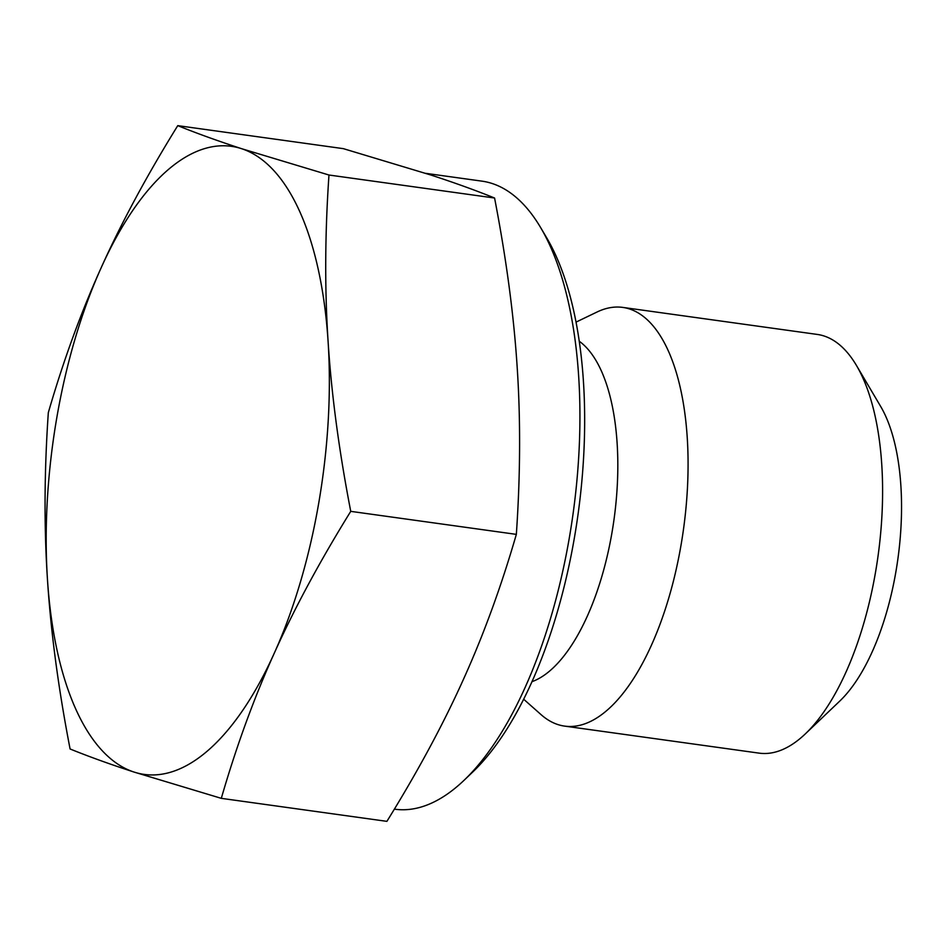 <?xml version="1.0" encoding="UTF-8"?>
<svg xmlns="http://www.w3.org/2000/svg" width="947" height="947" viewBox="0 0 947 947"><rect width="100%" height="100%" fill="white"/><g stroke="black" fill="none" stroke-linecap="round" stroke-linejoin="round"><path stroke-width="1.42" d="M221.302 798.345L133.941 772.03A317.044 135.989 -82.1 0 0 274.263 653.217C254.021 697.998 236.371 746.378 221.302 798.345L386.897 821.357C417.734 771.568 443.232 724.289 463.379 679.496C483.633 634.715 501.283 586.335 516.34 534.368C520.365 475.844 520.661 420.326 517.216 367.827C513.866 315.339 506.314 258.744 494.571 198.018C475.654 190.359 454.371 182.676 430.719 174.97L343.359 148.655L177.764 125.643C196.68 133.302 217.964 140.985 241.603 148.691L328.976 175.017C324.951 233.542 324.655 289.06 328.1 341.547C331.45 394.035 339.002 450.642 350.745 511.356C319.908 561.145 294.422 608.424 274.263 653.217A317.044 135.989 -82.1 0 0 328.1 341.547A317.044 135.989 -82.1 0 0 241.603 148.691A317.044 135.989 -82.1 0 0 101.282 267.504C121.441 222.711 146.927 175.432 177.764 125.643M494.571 198.018L328.976 175.017M516.34 534.368L350.745 511.356M48.321 412.632C63.378 360.665 81.04 312.285 101.282 267.504A317.044 135.989 -82.1 0 0 47.445 579.173A317.044 135.989 -82.1 0 0 133.941 772.03C110.302 764.324 89.018 756.641 70.09 748.982C58.347 688.256 50.807 631.661 47.445 579.173C44 526.674 44.296 471.156 48.321 412.632M463.912 780.435L472.517 772.231A306.473 131.455 -82.1 0 0 578.013 514.576A306.473 131.455 -82.1 0 0 546.75 237.922L540.701 227.694A317.044 135.989 97.9 0 1 573.053 513.89A317.044 135.989 97.9 0 1 463.912 780.435A317.044 135.989 97.9 0 1 394.721 809.2L394.366 809.152M425.641 173.325L481.976 181.149A317.044 135.989 97.9 0 1 540.701 227.694M622.783 307.408L817.297 334.433A211.359 90.663 97.9 0 1 856.455 365.459A211.359 90.663 97.9 0 1 878.011 556.256A211.359 90.663 97.9 0 1 805.258 733.949A211.359 90.663 97.9 0 1 759.127 753.137L564.613 726.112A211.359 90.663 -82.1 0 0 683.497 529.231A211.359 90.663 -82.1 0 0 622.783 307.408A211.359 90.663 -82.1 0 0 597.048 312.013L576.048 322.11M805.258 733.949L839.669 701.171A169.087 72.528 -82.1 0 0 897.874 559.014A169.087 72.528 -82.1 0 0 880.627 406.381L856.455 365.459M523.655 699.217L541.104 714.665A211.359 90.663 -82.1 0 0 564.613 726.112M531.965 681.686A176.166 75.571 -82.1 0 0 613.999 519.583A176.166 75.571 -82.1 0 0 579.268 341.251"/></g></svg>
